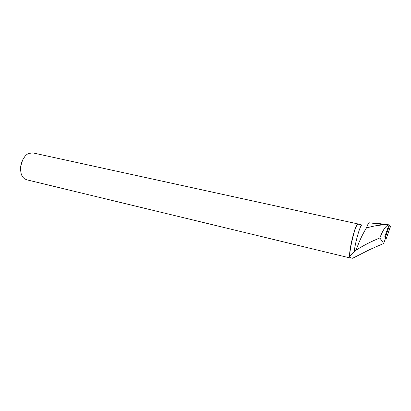 <?xml version="1.0" encoding="UTF-8"?>
<svg xmlns="http://www.w3.org/2000/svg" width="411" height="411" viewBox="0 0 411 411"><rect width="100%" height="100%" fill="white"/><g stroke="black" fill="none" stroke-linecap="round" stroke-linejoin="round"><path stroke-width="0.62" d="M386.196 224.987L369.319 222.808C368.688 222.67 367.711 224.411 366.386 228.028C362.209 234.804 358.803 242.177 356.157 250.155L354.138 252.092C349.782 255.447 348.852 257.445 351.364 258.103L352.674 258.242L369.828 249.534L383.699 243.466L385.39 238.611L384.768 236.813L385.554 236.731L389.582 225.192L389.381 224.899L376.419 223.219L376.05 223.676M389.854 225.706L390.409 226.759L386.412 238.221L385.328 238.786L386.263 238.483M354.138 252.092C355.345 241.54 360.478 224.052 362.024 224.992L358.109 224.139M351.2 258.062L350.018 257.332C348.451 253.957 354.498 227.201 357.431 224.514L358.063 224.129M383.699 243.466L379.821 237.959C371.056 241.534 363.17 245.603 356.157 250.155M366.386 228.028C374.416 225.608 381.316 224.632 387.085 225.1L387.856 225.249M379.821 237.959C382.918 230.093 385.646 225.886 387.999 225.346L387.65 225.202M32.947 152.907L28.77 153.426C21.464 156.293 17.899 172.07 23.293 177.655L24.383 178.693L26.689 179.792L350.193 257.99M350.557 257.908L350.234 258L349.746 257.194C348.425 253.006 354.416 226.944 357.298 224.319L357.935 223.933L358.233 224.165M24.542 157.017C21.12 161.641 19.923 166.774 20.956 172.425M384.768 236.813L388.467 226.22L387.999 225.346M385.554 236.731L386.412 238.221L390.445 226.394M390.409 226.759L389.582 225.192M385.41 238.796L385.287 236.885M385.503 236.813L386.222 238.524M357.935 223.933L32.772 152.871"/></g></svg>
